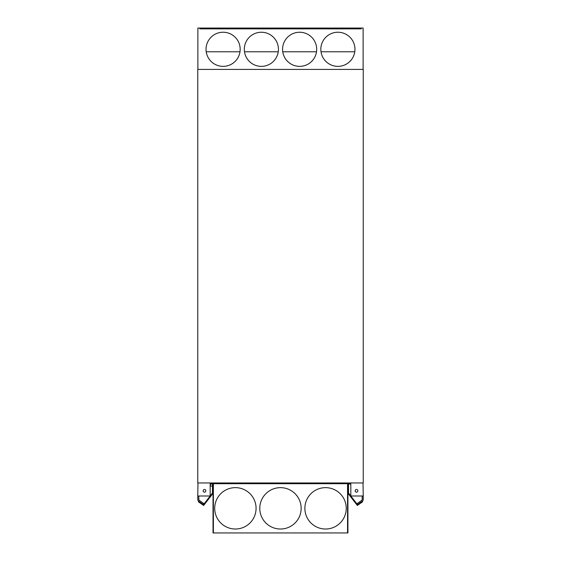 <?xml version="1.0" encoding="UTF-8"?>
<svg xmlns="http://www.w3.org/2000/svg" width="561" height="561" viewBox="0 0 561 561"><rect width="100%" height="100%" fill="white"/><g stroke="black" fill="none" stroke-linecap="round" stroke-linejoin="round"><path stroke-width="0.84" d="M197.977 482.965L197.767 495.994L210.179 495.994L210.179 482.965M350.821 482.965L350.821 495.994L363.233 495.994L363.023 482.965M362.189 499.507L361.754 500.356A1.241 1.241 0 0 0 362.196 499.402A1.241 1.241 0 0 1 361.67 500.419L357.378 503.42L357.974 504.269L357.378 503.42M362.35 501.204L357.974 504.269M363.233 499.402L363.233 495.994L363.233 499.402A2.272 2.272 0 0 1 362.259 501.268L362.616 501.772L362.259 501.268L362.616 501.772L357.35 505.461L347.918 493.252M362.196 495.994L362.196 499.402M356.508 492.165A1.346 1.346 0 0 1 355.344 490.153A1.346 1.346 0 0 1 357.673 490.153A1.346 1.346 0 0 1 356.508 492.165M203.026 504.269L203.622 503.42L203.026 504.269L198.741 501.268A2.272 2.272 0 0 1 197.767 499.402L197.767 495.994M198.811 499.507L199.33 500.419A1.241 1.241 0 0 1 198.804 499.402L198.804 495.994M203.622 503.42L199.246 500.356A1.241 1.241 0 0 1 198.804 499.402M204.492 492.165A1.346 1.346 0 0 1 203.327 490.153A1.346 1.346 0 0 1 205.656 490.153A1.346 1.346 0 0 1 204.492 492.165M363.233 482.965L363.233 69.417L197.767 69.417L197.767 482.965L363.233 482.965M237.633 482.965L237.633 483.701M197.872 69.417L197.872 28.05L199.835 28.05L199.835 28.877L334.812 28.877L334.812 28.05L346.684 28.05L346.684 28.877L334.812 28.877M363.128 69.417L363.128 28.05L361.165 28.05L361.165 28.877L346.684 28.877M206.224 51.78L239.989 51.78M244.484 51.78L278.249 51.78M282.751 51.78L316.516 51.78M321.011 51.78L354.776 51.78M299.63 66.366A17.061 17.061 0 0 0 314.405 40.771A17.061 17.061 0 0 0 284.855 40.771A17.061 17.061 0 0 0 299.63 66.366M223.103 66.366A17.061 17.061 0 0 0 237.885 40.771A17.061 17.061 0 0 0 208.327 40.771A17.061 17.061 0 0 0 223.103 66.366M261.37 66.366A17.061 17.061 0 0 0 276.145 40.771A17.061 17.061 0 0 0 246.595 40.771A17.061 17.061 0 0 0 261.37 66.366M337.897 66.366A17.061 17.061 0 0 1 323.115 40.771A17.061 17.061 0 0 1 352.673 40.771A17.061 17.061 0 0 1 337.897 66.366M361.165 28.05L346.684 28.05M214.316 28.877L214.316 28.05L199.835 28.05M226.188 28.877L226.188 28.05L334.812 28.05M214.316 28.05L226.188 28.05M213.383 532.641L213.334 483.701L210.438 483.701L213.026 484.017L213.026 532.95L347.918 532.95L347.918 484.017L350.821 484.017M350.821 483.701L347.61 483.701L347.554 532.641M347.554 532.95L347.554 483.701L213.383 483.701L213.383 532.95M210.438 484.017L210.438 486.099L212.451 486.099M210.438 484.031L212.451 484.031M304.875 508.329A20.68 20.68 0 0 0 335.899 526.246A20.68 20.68 0 0 0 335.899 490.419A20.68 20.68 0 0 0 304.875 508.329M259.785 508.329A20.68 20.68 0 0 0 290.808 526.246A20.68 20.68 0 0 0 290.808 490.419A20.68 20.68 0 0 0 259.785 508.329M214.702 508.329A20.68 20.68 0 0 0 245.725 526.246A20.68 20.68 0 0 0 245.725 490.419A20.68 20.68 0 0 0 214.702 508.329M205.088 502.586L205.578 502.965L203.65 505.461L198.384 501.772L198.741 501.268L203.517 504.612L212.451 493.056L212.451 484.017M212.044 493.582L212.535 493.961L213.026 493.329M205.578 502.965L212.535 493.961M355.422 502.965L355.912 502.586L357.483 504.612L362.259 501.268M355.912 502.586L348.956 493.582L348.465 493.961M348.956 493.582L348.535 493.035L348.535 484.017"/></g></svg>
